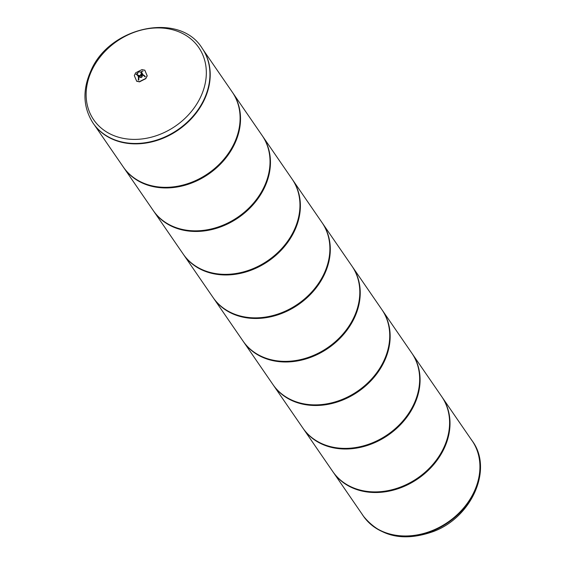 <?xml version="1.0" encoding="UTF-8"?>
<svg xmlns="http://www.w3.org/2000/svg" width="565" height="565" viewBox="0 0 565 565"><rect width="100%" height="100%" fill="white"/><g stroke="black" fill="none" stroke-linecap="round" stroke-linejoin="round"><path stroke-width="0.85" d="M137.549 73.288L135.953 74.418L137.627 73.309M143.009 71.246L142.797 70.943L140.706 72.101M142.797 70.943L140.791 71.932M138.411 80.025L138.383 76.084L138.955 75.795L138.792 80.124M138.199 79.722L138.587 79.813M138.383 76.084L138.771 76.176M145.071 76.932A3.185 1.095 -154.6 0 0 141.243 74.629L142.302 76.176L141.935 76.946A0.911 0.735 145.5 0 1 140.791 77.532L140.021 77.334L138.955 75.795M145.819 78.429A132.782 77.158 157 0 0 139.357 81.706L136.617 81.028A132.782 12.734 -116.9 0 1 134.308 75.576L135.607 72.85A132.782 77.158 -23 0 1 142.062 69.573L144.802 70.251A132.782 12.734 63.1 0 0 147.112 75.703L145.819 78.429L147.232 75.88A132.415 12.698 -116.9 0 1 144.923 70.427L144.718 70.081M136.744 81.205L139.484 81.883A132.415 76.946 -23 0 1 145.94 78.606M136.829 81.388L136.617 81.028M141.243 74.629L141.42 74.248A3.185 1.095 25.4 0 1 145.254 76.55M142.444 74.057A0.911 0.735 145.5 0 1 142.924 74.792M142.592 74.644L141.638 73.252L140.72 75.18L141.935 76.946M140.791 77.532L139.583 75.767L137.641 75.286L138.376 76.346M138.616 71.6L136.914 74.834L138.439 71.72L141.681 72.412L140.162 75.908L141.879 72.468M140.162 75.908L137.062 75.138M93.204 123.318A66.162 53.47 -34.5 0 0 93.338 123.509A66.162 53.47 -34.5 0 0 121.193 142.154A66.162 53.47 -34.5 0 0 193.371 116.489A66.162 53.47 -34.5 0 0 202.355 48.519A66.162 53.47 -34.5 0 0 202.228 48.329M91.89 70.194A63.753 51.528 -34.5 0 0 151.145 137.239A63.753 51.528 -34.5 0 0 195.638 43.54A63.753 51.528 -34.5 0 0 91.89 70.194M470.906 439.033A66.162 53.47 145.5 0 1 472.065 440.644A66.162 53.47 145.5 0 1 447.854 522.194A66.162 53.47 145.5 0 1 363.048 515.633A66.162 53.47 145.5 0 1 361.96 513.973M94.496 125.119L123.728 167.614A66.112 53.435 -34.5 0 0 208.478 174.168A66.112 53.435 -34.5 0 0 232.674 92.674L203.442 50.179M153.652 211.119A66.112 53.435 -34.5 0 0 238.409 217.68A66.112 53.435 -34.5 0 0 262.598 136.186L232.25 92.06A66.112 53.435 145.5 0 1 208.054 173.554A66.112 53.435 145.5 0 1 123.297 166.993L153.652 211.119M183.583 254.631A66.112 53.435 -34.5 0 0 268.333 261.192A66.112 53.435 -34.5 0 0 292.529 179.698L262.174 135.565A66.112 53.435 145.5 0 1 237.985 217.059A66.112 53.435 145.5 0 1 153.228 210.505L183.583 254.631M213.506 298.143A66.112 53.435 -34.5 0 0 298.264 304.697A66.112 53.435 -34.5 0 0 322.453 223.203L292.105 179.077A66.112 53.435 145.5 0 1 267.909 260.571A66.112 53.435 145.5 0 1 183.152 254.017L213.506 298.143M243.437 341.656A66.112 53.435 -34.5 0 0 328.187 348.21A66.112 53.435 -34.5 0 0 352.383 266.715L322.029 222.589A66.112 53.435 145.5 0 1 297.84 304.083A66.112 53.435 145.5 0 1 213.083 297.522L243.437 341.656M273.361 385.161A66.112 53.435 -34.5 0 0 358.118 391.722A66.112 53.435 -34.5 0 0 382.307 310.227L351.96 266.101A66.112 53.435 145.5 0 1 327.764 347.588A66.112 53.435 145.5 0 1 243.007 341.034L273.361 385.161M303.285 428.673A66.112 53.435 -34.5 0 0 388.042 435.227A66.112 53.435 -34.5 0 0 412.238 353.739L381.884 309.606A66.112 53.435 145.5 0 1 357.694 391.1A66.112 53.435 145.5 0 1 272.937 384.546L303.285 428.673M333.216 472.185A66.112 53.435 -34.5 0 0 417.973 478.739A66.112 53.435 -34.5 0 0 442.162 397.244L411.807 353.118A66.112 53.435 145.5 0 1 387.618 434.612A66.112 53.435 145.5 0 1 302.861 428.051L333.216 472.185M472.093 440.757L441.738 396.63A66.112 53.435 145.5 0 1 417.542 478.124A66.112 53.435 145.5 0 1 332.792 471.563L363.14 515.69M136.935 74.799L138.376 71.727L141.723 72.362M136.977 74.806L140.12 75.844L141.914 72.673M141.737 72.532L138.58 71.649M140.127 75.696L137.027 74.926M120.924 141.766A66.162 53.47 -34.5 0 0 193.11 116.1A66.162 53.47 -34.5 0 0 202.093 48.138C179.515 11.455 109.568 26.513 90.958 70.653C82.321 89.863 83.02 107.357 93.07 123.128A66.162 53.47 -34.5 0 0 120.924 141.766M472.199 440.834A66.162 53.47 145.5 0 1 472.333 441.025A66.162 53.47 145.5 0 1 448.123 522.576A66.162 53.47 145.5 0 1 363.309 516.014A66.162 53.47 145.5 0 1 363.175 515.824M142.825 74.312L141.822 72.857M138.354 76.621L137.394 75.223M202.355 48.519L202.093 48.138M93.338 123.509L93.07 123.128M363.048 515.633L363.309 516.014C380.231 536.877 403.601 542.04 433.411 531.517C471.824 517.265 493.266 469.141 472.333 441.025L472.065 440.644"/></g></svg>
